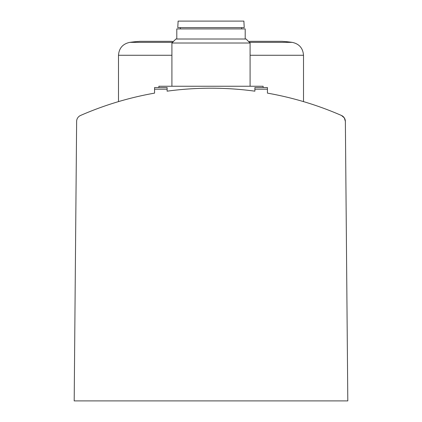 <?xml version="1.0" encoding="UTF-8"?>
<svg xmlns="http://www.w3.org/2000/svg" width="422" height="422" viewBox="0 0 422 422"><rect width="100%" height="100%" fill="white"/><g stroke="black" fill="none" stroke-linecap="round" stroke-linejoin="round"><path stroke-width="0.63" d="M341.461 115.47A325.731 325.731 0 0 0 267.437 93.125L267.437 89.179L254.888 89.179L254.888 91.173A325.731 325.731 0 0 0 167.112 91.173L167.112 89.179L154.563 89.179L154.563 93.125A325.731 325.731 0 0 0 80.539 115.47A6.515 6.515 0 0 0 76.635 121.378L74.193 400.9L347.807 400.9L345.365 121.378L344.289 117.849L341.461 115.47L344.289 117.849L345.365 121.378A6.515 6.515 0 0 0 341.461 115.47M173.41 41.514A195.375 195.375 0 0 0 171.137 41.319L140.12 41.319A195.375 195.375 0 0 0 137.709 41.53A195.375 195.375 0 0 1 140.12 41.319M171.137 41.319A195.375 195.375 0 0 1 173.147 41.493M281.88 41.319A195.375 195.375 0 0 1 284.291 41.53L284.291 41.53A195.375 195.375 0 0 0 281.88 41.319L250.863 41.319A195.375 195.375 0 0 0 248.853 41.493M248.59 41.514A195.375 195.375 0 0 1 250.863 41.319M345.365 121.378L345.534 140.315M154.563 89.179L154.563 87.549L167.112 87.549L167.112 89.179M254.888 89.179L254.888 87.549L267.437 87.549L267.437 89.179M158.883 87.549L158.883 86.246L263.117 86.246L263.117 87.549M171.912 86.246L171.912 43.012L250.088 43.012L250.088 86.246M171.912 43.012L175.911 39.014L246.089 39.014L250.088 43.012M176.797 39.014L176.797 28.918L245.203 28.918L245.203 39.014M211 27.615L244.222 27.615L243.884 21.1L178.116 21.1L177.778 27.615L211 27.615M172.566 42.358L129.802 42.358C122.818 43.846 119.046 48.15 118.492 55.271L118.492 101.612M284.291 41.467A195.439 195.439 0 0 1 292.198 42.358L249.434 42.358M171.912 55.271L118.492 55.271M292.198 42.358C299.182 43.846 302.954 48.15 303.508 55.271L250.088 55.271M137.709 41.467A195.439 195.439 0 0 0 129.802 42.358M303.508 55.271L303.508 101.612M241.616 28.918L241.616 27.615M180.384 28.918L180.384 27.615"/></g></svg>
